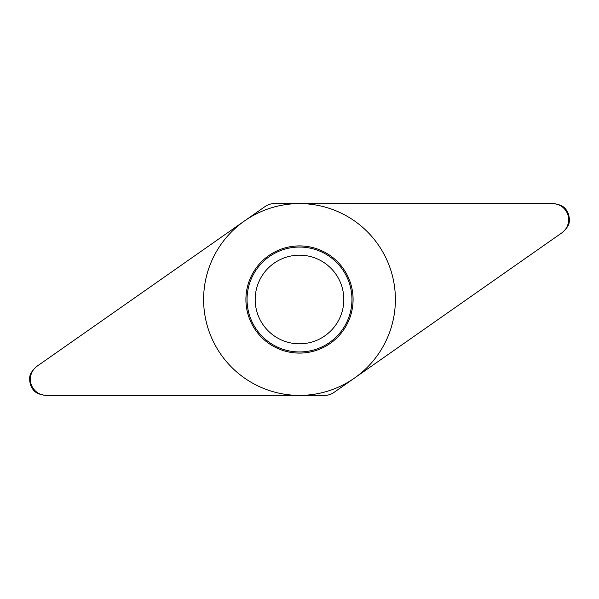 <?xml version="1.0" encoding="UTF-8"?>
<svg xmlns="http://www.w3.org/2000/svg" width="599" height="599" viewBox="0 0 599 599"><rect width="100%" height="100%" fill="white"/><g stroke="black" fill="none" stroke-linecap="round" stroke-linejoin="round"><path stroke-width="0.9" d="M36.928 366.296C27.359 374.645 29.665 379.249 30.264 384.386C32.728 388.946 33.477 394.045 46.101 395.392L324.688 395.392C328.05 395.392 331.112 394.427 333.868 392.502L562.072 232.704C571.641 224.355 569.335 219.751 568.736 214.614C566.272 210.054 565.523 204.955 552.899 203.608L274.312 203.608C270.95 203.608 267.888 204.573 265.132 206.498L36.928 366.296M245.912 299.5A53.588 53.588 0 0 1 299.5 245.912A53.588 53.588 0 0 1 353.088 299.5A53.588 53.588 0 0 1 299.5 353.088A53.588 53.588 0 0 1 245.912 299.5M247.05 299.5A52.45 52.45 0 0 0 299.5 351.95A52.45 52.45 0 0 0 351.95 299.5A52.45 52.45 0 0 0 299.5 247.05A52.45 52.45 0 0 0 247.05 299.5M255.181 299.5A44.319 44.319 0 0 0 299.5 343.819A44.319 44.319 0 0 0 343.819 299.5A44.319 44.319 0 0 0 299.5 255.181A44.319 44.319 0 0 0 255.181 299.5A44.319 44.319 0 0 1 299.5 255.181A44.319 44.319 0 0 1 343.819 299.5A44.319 44.319 0 0 1 299.5 343.819A44.319 44.319 0 0 1 255.181 299.5M395.392 299.5A95.892 95.892 0 0 0 299.5 203.608A95.892 95.892 0 0 0 203.608 299.5A95.892 95.892 0 0 0 299.5 395.392A95.892 95.892 0 0 0 395.392 299.5M37.243 366.071A16.113 16.113 0 0 0 46.482 395.392L324.651 395.392A16.113 16.113 0 0 0 333.898 392.48L561.757 232.929A16.113 16.113 0 0 0 552.518 203.608L274.349 203.608A16.113 16.113 0 0 0 265.102 206.52L37.243 366.071"/></g></svg>
